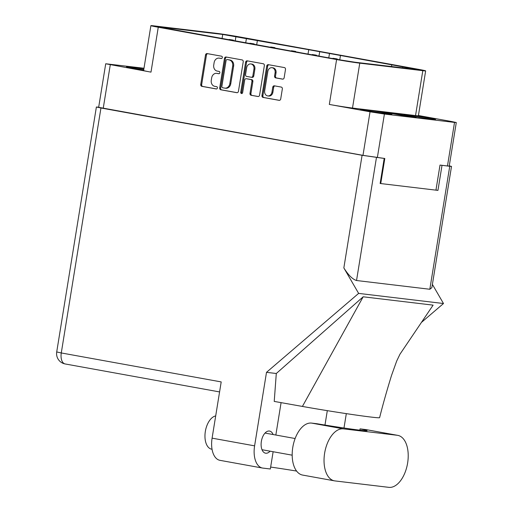 <?xml version="1.0" encoding="UTF-8"?>
<svg xmlns="http://www.w3.org/2000/svg" width="513" height="513" viewBox="0 0 513 513"><rect width="100%" height="100%" fill="white"/><g stroke="black" fill="none" stroke-linecap="round" stroke-linejoin="round"><path stroke-width="0.77" d="M143.845 69.178A16.063 0.449 9.2 0 0 129.167 66.998A16.063 0.449 9.2 0 0 126.467 66.812A16.063 0.449 9.2 0 0 143.704 70.057M432.837 119.305A16.063 0.449 9.2 0 0 435.543 119.491A16.063 0.449 9.2 0 0 424.347 117.24A16.063 0.449 9.2 0 0 406.527 114.54A16.063 0.449 9.2 0 0 403.827 114.354A16.063 0.449 9.2 0 0 415.017 116.598A16.063 0.449 9.2 0 0 432.837 119.305M389.194 114.098A16.063 0.449 9.2 0 0 391.9 114.284A16.063 0.449 9.2 0 0 380.71 112.039A16.063 0.449 9.2 0 0 362.89 109.333A16.063 0.449 9.2 0 0 360.184 109.147A16.063 0.449 9.2 0 0 371.38 111.398A16.063 0.449 9.2 0 0 389.194 114.098M264.676 90.859A4.437 3.694 -83.2 0 0 267.606 95.899A4.437 3.694 -83.2 0 0 267.786 95.925A4.437 3.694 -83.2 0 0 271.948 92.173L272.749 87.223A1.661 1.379 -83.2 0 1 274.378 85.831L281.239 87.075A1.661 1.379 -83.2 0 1 282.336 88.954L280.714 98.945A1.661 1.379 -83.2 0 1 279.091 100.336L263.054 97.432A1.661 1.379 -83.2 0 1 261.963 95.553L266.734 66.068A1.661 1.379 -83.2 0 1 268.357 64.676L284.394 67.581A1.661 1.379 -83.2 0 1 285.491 69.467L284.151 77.739A1.661 1.379 -83.2 0 1 282.528 79.13L275.661 77.886A1.661 1.379 -83.2 0 1 274.57 76.001L275.096 72.769A4.437 3.694 -83.2 0 0 271.986 67.697A4.437 3.694 -83.2 0 0 267.824 71.448L264.676 90.859M241.514 93.533A1.161 0.968 -83.2 0 0 242.649 92.558L244.669 80.111A1.661 1.379 -83.2 0 1 246.291 78.72L250.844 79.541A1.661 1.379 -83.2 0 1 251.934 81.426L249.998 93.385A1.661 1.379 -83.2 0 0 251.094 95.271L257.956 96.508A1.661 1.379 -83.2 0 0 259.584 95.117L264.355 65.638A1.661 1.379 -83.2 0 0 263.265 63.753L247.228 60.848A1.661 1.379 -83.2 0 0 245.599 62.24L240.744 92.212A1.161 0.968 -83.2 0 0 241.514 93.533M422.808 70.685A16.91 0.475 9.2 0 0 425.655 70.877L418.384 115.765A16.91 0.475 9.2 0 1 415.536 115.572L422.808 70.685L359.767 63.163A16.91 0.475 -170.8 0 1 336.599 59.546L158.261 27.24A16.91 0.475 -170.8 0 1 150.893 25.65L143.621 70.537A16.91 0.475 -170.8 0 0 150.989 72.128L105.716 63.766L143.993 68.248M238.449 91.288L243.226 61.81A1.661 1.379 -83.2 0 0 242.13 59.925L226.092 57.02A1.661 1.379 -83.2 0 0 224.47 58.411L219.692 87.896A1.661 1.379 -83.2 0 0 220.789 89.781L236.826 92.686A1.661 1.379 -83.2 0 0 238.449 91.288M219.333 58.155L221.199 58.495A1.161 0.968 -83.2 0 0 221.571 56.199L207.13 53.589A1.661 1.379 -83.2 0 0 205.508 54.981L200.737 84.459A1.661 1.379 -83.2 0 0 201.827 86.344L216.268 88.961A1.161 0.968 -83.2 0 0 216.64 86.665L214.767 86.331A5.31 4.418 -83.2 0 1 211.273 80.297L211.67 77.841A5.31 4.418 -83.2 0 1 216.646 73.359A5.31 4.418 -83.2 0 1 216.864 73.391L218.737 73.725A1.161 0.968 -83.2 0 0 219.109 71.435L217.236 71.095A5.31 4.418 -83.2 0 1 213.735 65.068L214.133 62.612A5.31 4.418 -83.2 0 1 219.115 58.123A5.31 4.418 -83.2 0 1 219.333 58.155L220.263 58.27A5.31 4.418 -83.2 0 0 220.045 58.232A5.31 4.418 -83.2 0 0 219.827 58.213M418.422 115.515L451.722 121.549L456.288 122.536L454.524 122.415L384.404 114.046L370.033 111.802L362.98 155.356L98.663 107.32L105.716 63.766M370.033 111.802L329.327 104.434L336.599 59.546M150.893 25.65A16.91 0.475 -170.8 0 1 153.74 25.849L216.775 33.364A16.91 0.475 -170.8 0 1 239.949 36.987L418.287 69.287A16.91 0.475 9.2 0 1 425.655 70.877M309.737 49.876L222.732 34.442L158.075 26.811L338.811 59.694L355.028 62.233L418.473 69.717L309.737 49.876M454.524 122.415L447.471 165.968L449.234 166.09L456.288 122.536M362.98 155.356L384.808 158.491L380.749 183.564M447.471 165.968L440.013 165.077L435.947 190.15M217.358 73.449A5.31 4.418 -83.2 0 1 217.576 73.468A5.31 4.418 -83.2 0 1 217.801 73.5L219.038 73.725M207.707 53.692A1.661 1.379 -83.2 0 0 206.444 55.09L201.667 84.574A1.661 1.379 -83.2 0 0 202.763 86.453L216.569 88.954M220.263 58.27L221.507 58.495M226.663 57.123A1.661 1.379 -83.2 0 0 225.399 58.52L220.628 88.005A1.661 1.379 -83.2 0 0 221.719 89.89L237.186 92.693M227.214 59.585A1.161 0.968 -83.2 0 0 226.079 60.56L221.885 86.434A1.161 0.968 -83.2 0 0 222.655 87.755L224.623 88.114A5.31 4.418 -83.2 0 0 224.841 88.146A5.31 4.418 -83.2 0 0 229.824 83.657L232.684 65.972A5.31 4.418 -83.2 0 0 229.189 59.944L228.15 59.694A1.161 0.968 -83.2 0 0 228.054 59.681M225.553 88.223A5.31 4.418 -83.2 0 0 225.778 88.255A5.31 4.418 -83.2 0 0 230.754 83.773L229.824 83.657M228.15 59.694L230.119 60.053A5.31 4.418 -83.2 0 1 233.62 66.081L230.754 83.773M258.321 96.521L251.094 95.271M247.086 78.816A1.661 1.379 -83.2 0 1 247.221 78.829L251.774 79.656A1.661 1.379 -83.2 0 1 252.871 81.541L250.934 93.494A1.661 1.379 -83.2 0 0 252.024 95.38M247.798 60.951A1.661 1.379 -83.2 0 0 246.535 62.349L241.681 92.327A1.161 0.968 -83.2 0 0 242.046 93.449M253.948 69.018A4.437 3.694 -83.2 0 0 250.838 63.952A4.437 3.694 -83.2 0 0 246.676 67.703L245.567 74.539A1.661 1.379 -83.2 0 0 246.663 76.424L251.216 77.251A1.661 1.379 -83.2 0 0 252.838 75.86L253.948 69.018L254.878 69.133A4.437 3.694 -83.2 0 0 251.768 64.061L250.838 63.952M251.351 77.264L252.146 77.36A1.661 1.379 -83.2 0 0 253.768 75.969L252.838 75.86M254.878 69.133L253.768 75.969M271.986 67.697L272.916 67.812A4.437 3.694 -83.2 0 1 276.026 72.878L275.5 76.11A1.661 1.379 -83.2 0 0 276.597 77.995L282.887 79.137M268.536 96.008A4.437 3.694 -83.2 0 0 268.722 96.04A4.437 3.694 -83.2 0 0 272.884 92.289L271.948 92.173M274.949 85.934A1.661 1.379 -83.2 0 0 273.685 87.332L272.884 92.289M268.934 64.779A1.661 1.379 -83.2 0 0 267.671 66.177L262.893 95.662A1.661 1.379 -83.2 0 0 263.983 97.547L279.45 100.349M319.003 56.007L319.708 51.678M339.773 59.771L340.478 55.442M402.59 67.902L402.782 66.728M256.699 44.721L257.398 40.392M415.536 115.572L352.502 108.051A16.91 0.475 -170.8 0 1 329.327 104.434M379.594 111.327L405.905 116.092L416.133 117.31L389.822 112.546L379.594 111.327M389.681 113.431L389.822 112.546M407.963 116.336L408.091 115.54M231.677 40.29L232.023 40.354M228.926 39.796L229.144 39.469L229.535 39.905M233.082 40.085L229.144 39.469L233.082 40.085L233.466 40.527M231.696 40.251L236.07 41.085M229.529 39.584L233.46 40.2M252.447 44.054L252.794 44.118M249.696 43.554L249.914 43.227L250.306 43.663M253.845 43.842L249.914 43.227L253.852 43.842L254.236 44.291M252.467 44.015L256.84 44.849M250.299 43.348L254.23 43.958M273.217 47.818L273.564 47.876M270.466 47.318L270.691 46.991L271.076 47.427M270.691 46.991L274.622 47.606L275.006 48.055M273.23 47.773L277.61 48.613M271.063 47.106L275 47.722M293.987 51.576L294.334 51.64M291.23 51.076L291.455 50.749L291.846 51.191M295.385 51.364L291.455 50.749L295.385 51.364L295.777 51.813M294 51.537L298.38 52.371M291.833 50.87L295.77 51.486M314.758 55.34L315.097 55.404M312 54.84L312.218 54.513L312.616 54.949M316.149 55.128L312.218 54.513L316.162 55.128L316.547 55.577M314.77 55.301L319.15 56.135M312.603 54.628L316.534 55.244M335.528 59.104L335.868 59.162M332.77 58.604L332.988 58.277L333.379 58.713M336.919 58.892L332.988 58.277L336.926 58.892L337.317 59.341M335.54 59.059L339.907 59.867M333.373 58.392L337.304 59.008M397.774 435.364L365.929 429.593A26.381 14.633 100.3 0 0 365.442 429.522L360.062 428.874A42.278 1.18 -170.8 0 1 367.077 430.683A42.278 1.18 -170.8 0 1 316.931 423.732L311.545 423.09A26.381 14.633 100.3 0 0 292.782 447.387A26.381 14.633 100.3 0 0 302.632 475.076L334.476 480.848A26.381 14.633 100.3 0 0 334.963 480.918L388.86 487.35A26.381 14.633 100.3 0 0 407.546 463.489A26.381 14.633 100.3 0 0 397.774 435.364A26.381 14.633 100.3 0 0 397.293 435.287L343.396 428.862A26.381 14.633 100.3 0 0 324.633 453.152A26.381 14.633 100.3 0 0 334.476 480.848M212.042 449.253L211.651 449.183A16.91 9.381 -79.7 0 1 205.341 431.433A16.91 9.381 -79.7 0 1 215.691 415.921M273.115 434.537A11.248 6.239 100.3 0 0 269.562 431.061A11.248 6.239 100.3 0 0 261.361 441.385A11.248 6.239 100.3 0 0 265.554 453.191A11.248 6.239 100.3 0 0 270.101 451.177M376.452 157.536L356.535 280.515C352.611 279.341 348.378 275.148 343.845 267.927L358.632 293.398L266.504 372.335L254.602 445.855A21.136 11.722 100.3 0 0 262.489 468.042L219.981 460.341A21.136 11.722 -79.7 0 1 212.093 438.153L221.199 381.916L61.278 352.95L100.952 107.993L362.088 155.292L383.5 158.337M262.489 468.042A21.136 11.722 100.3 0 0 262.874 468.1L270.338 468.991L273.134 451.729M275.84 435.03L281.086 402.641M302.413 406.437L363.172 296.796L433.107 305.139L399.967 354.207L396.677 361.075L391.534 375.42C386.751 390.912 382.781 404.988 379.614 417.646A52.422 1.462 -170.8 0 1 302.413 406.437L274.224 401.416L276.295 373.502L266.504 372.335M363.172 296.796L276.295 373.502M358.632 293.398L443.488 303.523L421.436 322.421M346.313 413.632L343.986 428.009M327.307 410.656L324.973 425.059M356.535 280.515L429.83 289.261L449.747 166.283L441.315 165.231M449.747 166.283L451.511 166.404L449.273 165.853M65.382 363.986A10.484 5.816 -79.7 0 1 65.189 363.961A10.484 5.816 -79.7 0 1 61.278 352.95L56.712 351.963L96.386 107.005L98.682 107.191M96.386 107.005L100.952 107.993M442.007 165.359L437.955 190.387L380.139 183.487L384.192 158.459M432.401 284.42L443.488 303.523M437.955 190.387L435.967 190.028M451.511 166.404L431.875 287.646L429.83 289.261M270.652 467.067A42.278 1.18 -170.8 0 1 296.604 471.062M360.062 428.874L359.85 430.176M150.989 72.128L158.261 27.24M110.282 64.753L103.228 108.307M384.404 114.046L377.35 157.6M217.801 73.5L216.864 73.391M202.763 86.453L201.827 86.344M201.667 84.574L200.737 84.459M206.444 55.09L205.508 54.981M221.719 89.89L220.789 89.781M220.628 88.005L219.692 87.896M225.399 58.52L224.47 58.411M233.62 66.081L232.684 65.972M230.119 60.053L229.189 59.944M250.934 93.494L249.998 93.385M252.871 81.541L251.934 81.426M251.774 79.656L250.844 79.541M247.221 78.829L246.291 78.72M241.681 92.327L240.744 92.212M246.535 62.349L245.599 62.24M276.597 77.995L275.661 77.886M275.5 76.11L274.57 76.001M276.026 72.878L275.096 72.769M273.685 87.332L272.749 87.223M263.983 97.547L263.054 97.432M262.893 95.662L261.963 95.553M267.671 66.177L266.734 66.068M414.196 69.287L414.273 68.813M222.097 38.36L222.732 34.442M235.243 40.809L235.935 36.506M352.502 108.051L359.767 63.163M232.312 40.405L236.006 40.982M253.076 44.169L256.769 44.746M273.846 47.927L277.539 48.504M294.616 51.691L298.31 52.268M315.386 55.455L319.08 56.032M336.156 59.213L339.85 59.79M311.545 423.09L343.396 428.862M212.093 438.153L254.602 445.855M343.845 267.927L362.088 155.292M365.442 429.522L397.293 435.287M220.045 58.232L219.115 58.123M217.576 73.468L216.646 73.359M228.099 59.688L227.169 59.579M225.778 88.255L224.841 88.146M247.157 78.822L246.221 78.707M252.216 77.373L251.28 77.258M268.722 96.04L267.786 95.925M308.012 54.115L308.711 49.806M328.814 57.687L329.481 53.564M391.509 66.581L391.791 64.85M245.708 42.835L246.407 38.52M270.684 46.991L274.615 47.606M292.186 455.178L262.008 449.715M295.129 438.525L265.022 433.075M219.577 391.926L65.189 363.961A10.484 10.484 0 0 1 56.712 351.963"/></g></svg>
